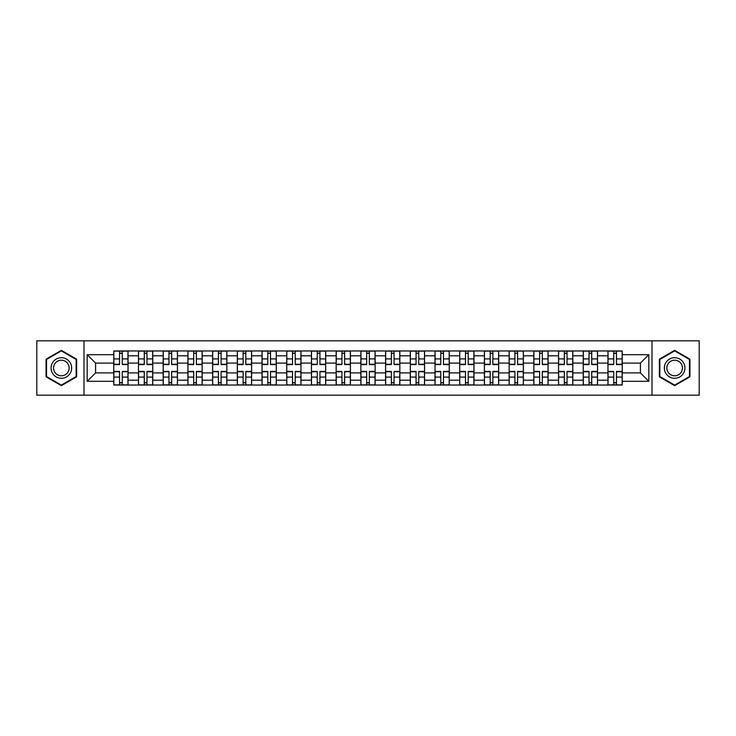 <?xml version="1.0" encoding="UTF-8"?>
<svg xmlns="http://www.w3.org/2000/svg" width="736" height="736" viewBox="0 0 736 736"><rect width="100%" height="100%" fill="white"/><g stroke="black" fill="none" stroke-linecap="round" stroke-linejoin="round"><path stroke-width="1.1" d="M651.995 395.168L699.2 395.168L699.2 340.832L36.8 340.832L36.8 395.168L651.995 395.168L651.995 340.832M138.488 385.029L138.488 355.801L128.036 355.801L128.036 385.029M128.036 355.801L128.036 350.971M138.488 355.801L138.488 350.971M152.748 350.971L152.748 385.029M163.199 385.029L163.199 350.971M177.45 350.971L177.45 385.029M187.91 385.029L187.91 350.971M202.161 350.971L202.161 385.029M212.612 385.029L212.612 350.971M226.872 350.971L226.872 385.029M237.323 385.029L237.323 350.971M251.583 350.971L251.583 385.029M262.034 385.029L262.034 350.971M276.294 350.971L276.294 385.029M286.746 385.029L286.746 350.971M300.996 350.971L300.996 385.029M311.457 385.029L311.457 350.971M325.708 350.971L325.708 385.029M336.159 385.029L336.159 350.971M350.419 350.971L350.419 385.029M360.87 385.029L360.87 350.971M375.13 350.971L375.13 385.029M385.581 385.029L385.581 350.971M399.841 350.971L399.841 385.029M410.292 385.029L410.292 350.971M424.543 350.971L424.543 385.029M435.004 385.029L435.004 350.971M449.254 350.971L449.254 385.029M459.706 385.029L459.706 350.971M473.966 350.971L473.966 385.029M484.417 385.029L484.417 350.971M498.677 350.971L498.677 385.029M509.128 385.029L509.128 350.971M523.388 350.971L523.388 385.029M533.839 385.029L533.839 350.971M548.09 350.971L548.09 385.029M558.55 385.029L558.55 350.971M572.801 350.971L572.801 385.029M583.252 385.029L583.252 350.971M597.512 350.971L597.512 385.029M607.964 385.029L607.964 350.971M607.964 372.913L597.512 372.913M583.252 372.913L572.801 372.913M558.55 372.913L548.09 372.913M533.839 372.913L523.388 372.913M509.128 372.913L498.677 372.913M484.417 372.913L473.966 372.913M459.706 372.913L449.254 372.913M435.004 372.913L424.543 372.913M410.292 372.913L399.841 372.913M385.581 372.913L375.13 372.913M360.87 372.913L350.419 372.913M336.159 372.913L325.708 372.913M311.457 372.913L300.996 372.913M286.746 372.913L276.294 372.913M262.034 372.913L251.583 372.913M237.323 372.913L226.872 372.913M212.612 372.913L202.161 372.913M187.91 372.913L177.45 372.913M163.199 372.913L152.748 372.913M138.488 372.913L128.036 372.913M607.964 363.087L597.512 363.087M583.252 363.087L572.801 363.087M558.55 363.087L548.09 363.087M533.839 363.087L523.388 363.087M509.128 363.087L498.677 363.087M484.417 363.087L473.966 363.087M459.706 363.087L449.254 363.087M435.004 363.087L424.543 363.087M410.292 363.087L399.841 363.087M385.581 363.087L375.13 363.087M360.87 363.087L350.419 363.087M336.159 363.087L325.708 363.087M311.457 363.087L300.996 363.087M286.746 363.087L276.294 363.087M262.034 363.087L251.583 363.087M237.323 363.087L226.872 363.087M212.612 363.087L202.161 363.087M187.91 363.087L177.45 363.087M163.199 363.087L152.748 363.087M138.488 363.087L128.036 363.087M95.56 372.913L113.776 372.913L113.776 363.087L95.56 363.087L95.56 372.913L87.17 381.303L87.17 354.697L113.776 354.697L113.776 363.087M622.224 363.087L622.224 372.913L640.44 372.913L640.44 363.087L622.224 363.087L622.224 350.971L113.776 350.971L113.776 354.697M622.224 354.697L648.83 354.697L648.83 381.303L622.224 381.303L622.224 372.913M113.776 372.913L113.776 385.029L622.224 385.029L622.224 381.303M113.776 381.303L87.17 381.303M84.005 395.168L84.005 340.832M76.636 359.177L61.355 350.354L46.064 359.177L46.064 376.823L61.355 385.646L76.636 376.823L76.636 359.177M689.936 359.177L674.645 350.354L659.364 359.177L659.364 376.823L674.645 385.646L689.936 376.823L689.936 359.177M122.25 382.656L119.563 382.656M119.563 353.344L122.25 353.344M146.961 382.656L144.265 382.656M144.265 353.344L146.961 353.344M171.672 382.656L168.976 382.656M168.976 353.344L171.672 353.344M196.383 382.656L193.688 382.656M193.688 353.344L196.383 353.344M221.094 382.656L218.399 382.656M218.399 353.344L221.094 353.344M245.796 382.656L243.11 382.656M243.11 353.344L245.796 353.344M270.508 382.656L267.812 382.656M267.812 353.344L270.508 353.344M295.219 382.656L292.523 382.656M292.523 353.344L295.219 353.344M319.93 382.656L317.234 382.656M317.234 353.344L319.93 353.344M344.641 382.656L341.946 382.656M341.946 353.344L344.641 353.344M369.343 382.656L366.657 382.656M366.657 353.344L369.343 353.344M394.054 382.656L391.359 382.656M391.359 353.344L394.054 353.344M418.766 382.656L416.07 382.656M416.07 353.344L418.766 353.344M443.477 382.656L440.781 382.656M440.781 353.344L443.477 353.344M468.188 382.656L465.492 382.656M465.492 353.344L468.188 353.344M492.89 382.656L490.204 382.656M490.204 353.344L492.89 353.344M517.601 382.656L514.906 382.656M514.906 353.344L517.601 353.344M542.312 382.656L539.617 382.656M539.617 353.344L542.312 353.344M567.024 382.656L564.328 382.656M564.328 353.344L567.024 353.344M591.735 382.656L589.039 382.656M589.039 353.344L591.735 353.344M616.437 382.656L613.75 382.656M613.75 353.344L616.437 353.344M87.17 354.697L95.56 363.087M640.44 372.913L648.83 381.303M640.44 363.087L648.83 354.697M122.25 364.596L122.25 351.127L127.954 351.127L127.954 364.596L122.25 364.596M119.563 353.188L122.25 353.188M119.563 351.127L113.859 351.127L113.859 364.596L119.563 364.596L119.563 351.127L122.25 351.127M119.563 371.404L119.563 384.873L113.859 384.873L113.859 371.404L119.563 371.404M122.25 382.812L119.563 382.812M122.25 384.873L127.954 384.873L127.954 371.404L122.25 371.404L122.25 384.873L119.563 384.873M146.961 364.596L146.961 351.127L152.665 351.127L152.665 364.596L146.961 364.596M144.265 353.188L146.961 353.188M144.265 351.127L138.57 351.127L138.57 364.596L144.265 364.596L144.265 351.127L146.961 351.127M171.672 364.596L171.672 351.127L177.376 351.127L177.376 364.596L171.672 364.596M168.976 353.188L171.672 353.188M168.976 351.127L163.272 351.127L163.272 364.596L168.976 364.596L168.976 351.127L171.672 351.127M52.431 373.152A10.295 10.295 0 0 0 66.498 376.915A10.295 10.295 0 0 0 70.27 362.848A10.295 10.295 0 0 0 56.203 359.085A10.295 10.295 0 0 0 52.431 373.152M54.602 371.901A7.792 7.792 0 0 0 65.246 374.753A7.792 7.792 0 0 0 68.098 364.099A7.792 7.792 0 0 0 57.454 361.247A7.792 7.792 0 0 0 54.602 371.901M61.355 350.897L76.158 359.453L76.158 376.547L61.355 385.103L46.543 376.547L46.543 359.453L61.355 350.897M665.73 373.152A10.295 10.295 0 0 0 679.797 376.915A10.295 10.295 0 0 0 683.569 362.848A10.295 10.295 0 0 0 669.502 359.085A10.295 10.295 0 0 0 665.73 373.152M667.902 371.901A7.792 7.792 0 0 0 678.546 374.753A7.792 7.792 0 0 0 681.398 364.099A7.792 7.792 0 0 0 670.754 361.247A7.792 7.792 0 0 0 667.902 371.901M674.645 350.897L689.457 359.453L689.457 376.547L674.645 385.103L659.842 376.547L659.842 359.453L674.645 350.897M144.265 371.404L144.265 384.873L138.57 384.873L138.57 371.404L144.265 371.404M146.961 382.812L144.265 382.812M146.961 384.873L152.665 384.873L152.665 371.404L146.961 371.404L146.961 384.873L144.265 384.873M168.976 371.404L168.976 384.873L163.272 384.873L163.272 371.404L168.976 371.404M171.672 382.812L168.976 382.812M171.672 384.873L177.376 384.873L177.376 371.404L171.672 371.404L171.672 384.873L168.976 384.873M196.383 364.596L196.383 351.127L202.087 351.127L202.087 364.596L196.383 364.596M193.688 353.188L196.383 353.188M193.688 351.127L187.984 351.127L187.984 364.596L193.688 364.596L193.688 351.127L196.383 351.127M221.094 364.596L221.094 351.127L226.789 351.127L226.789 364.596L221.094 364.596M218.399 353.188L221.094 353.188M218.399 351.127L212.695 351.127L212.695 364.596L218.399 364.596L218.399 351.127L221.094 351.127M245.796 364.596L245.796 351.127L251.5 351.127L251.5 364.596L245.796 364.596M243.11 353.188L245.796 353.188M243.11 351.127L237.406 351.127L237.406 364.596L243.11 364.596L243.11 351.127L245.796 351.127M193.688 371.404L193.688 384.873L187.984 384.873L187.984 371.404L193.688 371.404M196.383 382.812L193.688 382.812M196.383 384.873L202.087 384.873L202.087 371.404L196.383 371.404L196.383 384.873L193.688 384.873M218.399 371.404L218.399 384.873L212.695 384.873L212.695 371.404L218.399 371.404M221.094 382.812L218.399 382.812M221.094 384.873L226.789 384.873L226.789 371.404L221.094 371.404L221.094 384.873L218.399 384.873M243.11 371.404L243.11 384.873L237.406 384.873L237.406 371.404L243.11 371.404M245.796 382.812L243.11 382.812M245.796 384.873L251.5 384.873L251.5 371.404L245.796 371.404L245.796 384.873L243.11 384.873M270.508 364.596L270.508 351.127L276.212 351.127L276.212 364.596L270.508 364.596M267.812 353.188L270.508 353.188M267.812 351.127L262.117 351.127L262.117 364.596L267.812 364.596L267.812 351.127L270.508 351.127M267.812 371.404L267.812 384.873L262.117 384.873L262.117 371.404L267.812 371.404M270.508 382.812L267.812 382.812M270.508 384.873L276.212 384.873L276.212 371.404L270.508 371.404L270.508 384.873L267.812 384.873M295.219 364.596L295.219 351.127L300.923 351.127L300.923 364.596L295.219 364.596M292.523 353.188L295.219 353.188M292.523 351.127L286.819 351.127L286.819 364.596L292.523 364.596L292.523 351.127L295.219 351.127M292.523 371.404L292.523 384.873L286.819 384.873L286.819 371.404L292.523 371.404M295.219 382.812L292.523 382.812M295.219 384.873L300.923 384.873L300.923 371.404L295.219 371.404L295.219 384.873L292.523 384.873M319.93 364.596L319.93 351.127L325.634 351.127L325.634 364.596L319.93 364.596M317.234 353.188L319.93 353.188M317.234 351.127L311.53 351.127L311.53 364.596L317.234 364.596L317.234 351.127L319.93 351.127M317.234 371.404L317.234 384.873L311.53 384.873L311.53 371.404L317.234 371.404M319.93 382.812L317.234 382.812M319.93 384.873L325.634 384.873L325.634 371.404L319.93 371.404L319.93 384.873L317.234 384.873M344.641 364.596L344.641 351.127L350.336 351.127L350.336 364.596L344.641 364.596M341.946 353.188L344.641 353.188M341.946 351.127L336.242 351.127L336.242 364.596L341.946 364.596L341.946 351.127L344.641 351.127M341.946 371.404L341.946 384.873L336.242 384.873L336.242 371.404L341.946 371.404M344.641 382.812L341.946 382.812M344.641 384.873L350.336 384.873L350.336 371.404L344.641 371.404L344.641 384.873L341.946 384.873M369.343 364.596L369.343 351.127L375.047 351.127L375.047 364.596L369.343 364.596M366.657 353.188L369.343 353.188M366.657 351.127L360.953 351.127L360.953 364.596L366.657 364.596L366.657 351.127L369.343 351.127M366.657 371.404L366.657 384.873L360.953 384.873L360.953 371.404L366.657 371.404M369.343 382.812L366.657 382.812M369.343 384.873L375.047 384.873L375.047 371.404L369.343 371.404L369.343 384.873L366.657 384.873M394.054 364.596L394.054 351.127L399.758 351.127L399.758 364.596L394.054 364.596M391.359 353.188L394.054 353.188M391.359 351.127L385.664 351.127L385.664 364.596L391.359 364.596L391.359 351.127L394.054 351.127M391.359 371.404L391.359 384.873L385.664 384.873L385.664 371.404L391.359 371.404M394.054 382.812L391.359 382.812M394.054 384.873L399.758 384.873L399.758 371.404L394.054 371.404L394.054 384.873L391.359 384.873M418.766 364.596L418.766 351.127L424.47 351.127L424.47 364.596L418.766 364.596M416.07 353.188L418.766 353.188M416.07 351.127L410.366 351.127L410.366 364.596L416.07 364.596L416.07 351.127L418.766 351.127M416.07 371.404L416.07 384.873L410.366 384.873L410.366 371.404L416.07 371.404M418.766 382.812L416.07 382.812M418.766 384.873L424.47 384.873L424.47 371.404L418.766 371.404L418.766 384.873L416.07 384.873M443.477 364.596L443.477 351.127L449.181 351.127L449.181 364.596L443.477 364.596M440.781 353.188L443.477 353.188M440.781 351.127L435.077 351.127L435.077 364.596L440.781 364.596L440.781 351.127L443.477 351.127M440.781 371.404L440.781 384.873L435.077 384.873L435.077 371.404L440.781 371.404M443.477 382.812L440.781 382.812M443.477 384.873L449.181 384.873L449.181 371.404L443.477 371.404L443.477 384.873L440.781 384.873M468.188 364.596L468.188 351.127L473.883 351.127L473.883 364.596L468.188 364.596M465.492 353.188L468.188 353.188M465.492 351.127L459.788 351.127L459.788 364.596L465.492 364.596L465.492 351.127L468.188 351.127M465.492 371.404L465.492 384.873L459.788 384.873L459.788 371.404L465.492 371.404M468.188 382.812L465.492 382.812M468.188 384.873L473.883 384.873L473.883 371.404L468.188 371.404L468.188 384.873L465.492 384.873M492.89 364.596L492.89 351.127L498.594 351.127L498.594 364.596L492.89 364.596M490.204 353.188L492.89 353.188M490.204 351.127L484.5 351.127L484.5 364.596L490.204 364.596L490.204 351.127L492.89 351.127M490.204 371.404L490.204 384.873L484.5 384.873L484.5 371.404L490.204 371.404M492.89 382.812L490.204 382.812M492.89 384.873L498.594 384.873L498.594 371.404L492.89 371.404L492.89 384.873L490.204 384.873M517.601 364.596L517.601 351.127L523.305 351.127L523.305 364.596L517.601 364.596M514.906 353.188L517.601 353.188M514.906 351.127L509.211 351.127L509.211 364.596L514.906 364.596L514.906 351.127L517.601 351.127M514.906 371.404L514.906 384.873L509.211 384.873L509.211 371.404L514.906 371.404M517.601 382.812L514.906 382.812M517.601 384.873L523.305 384.873L523.305 371.404L517.601 371.404L517.601 384.873L514.906 384.873M542.312 364.596L542.312 351.127L548.016 351.127L548.016 364.596L542.312 364.596M539.617 353.188L542.312 353.188M539.617 351.127L533.913 351.127L533.913 364.596L539.617 364.596L539.617 351.127L542.312 351.127M539.617 371.404L539.617 384.873L533.913 384.873L533.913 371.404L539.617 371.404M542.312 382.812L539.617 382.812M542.312 384.873L548.016 384.873L548.016 371.404L542.312 371.404L542.312 384.873L539.617 384.873M567.024 364.596L567.024 351.127L572.728 351.127L572.728 364.596L567.024 364.596M564.328 353.188L567.024 353.188M564.328 351.127L558.624 351.127L558.624 364.596L564.328 364.596L564.328 351.127L567.024 351.127M564.328 371.404L564.328 384.873L558.624 384.873L558.624 371.404L564.328 371.404M567.024 382.812L564.328 382.812M567.024 384.873L572.728 384.873L572.728 371.404L567.024 371.404L567.024 384.873L564.328 384.873M591.735 364.596L591.735 351.127L597.43 351.127L597.43 364.596L591.735 364.596M589.039 353.188L591.735 353.188M589.039 351.127L583.335 351.127L583.335 364.596L589.039 364.596L589.039 351.127L591.735 351.127M589.039 371.404L589.039 384.873L583.335 384.873L583.335 371.404L589.039 371.404M591.735 382.812L589.039 382.812M591.735 384.873L597.43 384.873L597.43 371.404L591.735 371.404L591.735 384.873L589.039 384.873M616.437 364.596L616.437 351.127L622.141 351.127L622.141 364.596L616.437 364.596M613.75 353.188L616.437 353.188M613.75 351.127L608.046 351.127L608.046 364.596L613.75 364.596L613.75 351.127L616.437 351.127M613.75 371.404L613.75 384.873L608.046 384.873L608.046 371.404L613.75 371.404M616.437 382.812L613.75 382.812M616.437 384.873L622.141 384.873L622.141 371.404L616.437 371.404L616.437 384.873L613.75 384.873M583.252 355.801L572.801 355.801M558.55 355.801L548.09 355.801M533.839 355.801L523.388 355.801M509.128 355.801L498.677 355.801M484.417 355.801L473.966 355.801M459.706 355.801L449.254 355.801M435.004 355.801L424.543 355.801M410.292 355.801L399.841 355.801M385.581 355.801L375.13 355.801M360.87 355.801L350.419 355.801M336.159 355.801L325.708 355.801M311.457 355.801L300.996 355.801M286.746 355.801L276.294 355.801M262.034 355.801L251.583 355.801M237.323 355.801L226.872 355.801M212.612 355.801L202.161 355.801M187.91 355.801L177.45 355.801M163.199 355.801L152.748 355.801M607.964 355.801L597.512 355.801M583.252 380.199L572.801 380.199M558.55 380.199L548.09 380.199M533.839 380.199L523.388 380.199M509.128 380.199L498.677 380.199M484.417 380.199L473.966 380.199M459.706 380.199L449.254 380.199M435.004 380.199L424.543 380.199M410.292 380.199L399.841 380.199M385.581 380.199L375.13 380.199M360.87 380.199L350.419 380.199M336.159 380.199L325.708 380.199M311.457 380.199L300.996 380.199M286.746 380.199L276.294 380.199M262.034 380.199L251.583 380.199M237.323 380.199L226.872 380.199M212.612 380.199L202.161 380.199M187.91 380.199L177.45 380.199M163.199 380.199L152.748 380.199M138.488 380.199L128.036 380.199M607.964 380.199L597.512 380.199M122.25 364.256L127.954 364.256M122.25 358.91L127.954 358.91M113.859 364.256L119.563 364.256M113.859 358.91L119.563 358.91M119.563 371.744L113.859 371.744M119.563 377.09L113.859 377.09M127.954 371.744L122.25 371.744M127.954 377.09L122.25 377.09M146.961 364.256L152.665 364.256M146.961 358.91L152.665 358.91M138.57 364.256L144.265 364.256M138.57 358.91L144.265 358.91M171.672 364.256L177.376 364.256M171.672 358.91L177.376 358.91M163.272 364.256L168.976 364.256M163.272 358.91L168.976 358.91M144.265 371.744L138.57 371.744M144.265 377.09L138.57 377.09M152.665 371.744L146.961 371.744M152.665 377.09L146.961 377.09M168.976 371.744L163.272 371.744M168.976 377.09L163.272 377.09M177.376 371.744L171.672 371.744M177.376 377.09L171.672 377.09M196.383 364.256L202.087 364.256M196.383 358.91L202.087 358.91M187.984 364.256L193.688 364.256M187.984 358.91L193.688 358.91M221.094 364.256L226.789 364.256M221.094 358.91L226.789 358.91M212.695 364.256L218.399 364.256M212.695 358.91L218.399 358.91M245.796 364.256L251.5 364.256M245.796 358.91L251.5 358.91M237.406 364.256L243.11 364.256M237.406 358.91L243.11 358.91M193.688 371.744L187.984 371.744M193.688 377.09L187.984 377.09M202.087 371.744L196.383 371.744M202.087 377.09L196.383 377.09M218.399 371.744L212.695 371.744M218.399 377.09L212.695 377.09M226.789 371.744L221.094 371.744M226.789 377.09L221.094 377.09M243.11 371.744L237.406 371.744M243.11 377.09L237.406 377.09M251.5 371.744L245.796 371.744M251.5 377.09L245.796 377.09M270.508 364.256L276.212 364.256M270.508 358.91L276.212 358.91M262.117 364.256L267.812 364.256M262.117 358.91L267.812 358.91M267.812 371.744L262.117 371.744M267.812 377.09L262.117 377.09M276.212 371.744L270.508 371.744M276.212 377.09L270.508 377.09M295.219 364.256L300.923 364.256M295.219 358.91L300.923 358.91M286.819 364.256L292.523 364.256M286.819 358.91L292.523 358.91M292.523 371.744L286.819 371.744M292.523 377.09L286.819 377.09M300.923 371.744L295.219 371.744M300.923 377.09L295.219 377.09M319.93 364.256L325.634 364.256M319.93 358.91L325.634 358.91M311.53 364.256L317.234 364.256M311.53 358.91L317.234 358.91M317.234 371.744L311.53 371.744M317.234 377.09L311.53 377.09M325.634 371.744L319.93 371.744M325.634 377.09L319.93 377.09M344.641 364.256L350.336 364.256M344.641 358.91L350.336 358.91M336.242 364.256L341.946 364.256M336.242 358.91L341.946 358.91M341.946 371.744L336.242 371.744M341.946 377.09L336.242 377.09M350.336 371.744L344.641 371.744M350.336 377.09L344.641 377.09M369.343 364.256L375.047 364.256M369.343 358.91L375.047 358.91M360.953 364.256L366.657 364.256M360.953 358.91L366.657 358.91M366.657 371.744L360.953 371.744M366.657 377.09L360.953 377.09M375.047 371.744L369.343 371.744M375.047 377.09L369.343 377.09M394.054 364.256L399.758 364.256M394.054 358.91L399.758 358.91M385.664 364.256L391.359 364.256M385.664 358.91L391.359 358.91M391.359 371.744L385.664 371.744M391.359 377.09L385.664 377.09M399.758 371.744L394.054 371.744M399.758 377.09L394.054 377.09M418.766 364.256L424.47 364.256M418.766 358.91L424.47 358.91M410.366 364.256L416.07 364.256M410.366 358.91L416.07 358.91M416.07 371.744L410.366 371.744M416.07 377.09L410.366 377.09M424.47 371.744L418.766 371.744M424.47 377.09L418.766 377.09M443.477 364.256L449.181 364.256M443.477 358.91L449.181 358.91M435.077 364.256L440.781 364.256M435.077 358.91L440.781 358.91M440.781 371.744L435.077 371.744M440.781 377.09L435.077 377.09M449.181 371.744L443.477 371.744M449.181 377.09L443.477 377.09M468.188 364.256L473.883 364.256M468.188 358.91L473.883 358.91M459.788 364.256L465.492 364.256M459.788 358.91L465.492 358.91M465.492 371.744L459.788 371.744M465.492 377.09L459.788 377.09M473.883 371.744L468.188 371.744M473.883 377.09L468.188 377.09M492.89 364.256L498.594 364.256M492.89 358.91L498.594 358.91M484.5 364.256L490.204 364.256M484.5 358.91L490.204 358.91M490.204 371.744L484.5 371.744M490.204 377.09L484.5 377.09M498.594 371.744L492.89 371.744M498.594 377.09L492.89 377.09M517.601 364.256L523.305 364.256M517.601 358.91L523.305 358.91M509.211 364.256L514.906 364.256M509.211 358.91L514.906 358.91M514.906 371.744L509.211 371.744M514.906 377.09L509.211 377.09M523.305 371.744L517.601 371.744M523.305 377.09L517.601 377.09M542.312 364.256L548.016 364.256M542.312 358.91L548.016 358.91M533.913 364.256L539.617 364.256M533.913 358.91L539.617 358.91M539.617 371.744L533.913 371.744M539.617 377.09L533.913 377.09M548.016 371.744L542.312 371.744M548.016 377.09L542.312 377.09M567.024 364.256L572.728 364.256M567.024 358.91L572.728 358.91M558.624 364.256L564.328 364.256M558.624 358.91L564.328 358.91M564.328 371.744L558.624 371.744M564.328 377.09L558.624 377.09M572.728 371.744L567.024 371.744M572.728 377.09L567.024 377.09M591.735 364.256L597.43 364.256M591.735 358.91L597.43 358.91M583.335 364.256L589.039 364.256M583.335 358.91L589.039 358.91M589.039 371.744L583.335 371.744M589.039 377.09L583.335 377.09M597.43 371.744L591.735 371.744M597.43 377.09L591.735 377.09M616.437 364.256L622.141 364.256M616.437 358.91L622.141 358.91M608.046 364.256L613.75 364.256M608.046 358.91L613.75 358.91M613.75 371.744L608.046 371.744M613.75 377.09L608.046 377.09M622.141 371.744L616.437 371.744M622.141 377.09L616.437 377.09"/></g></svg>
